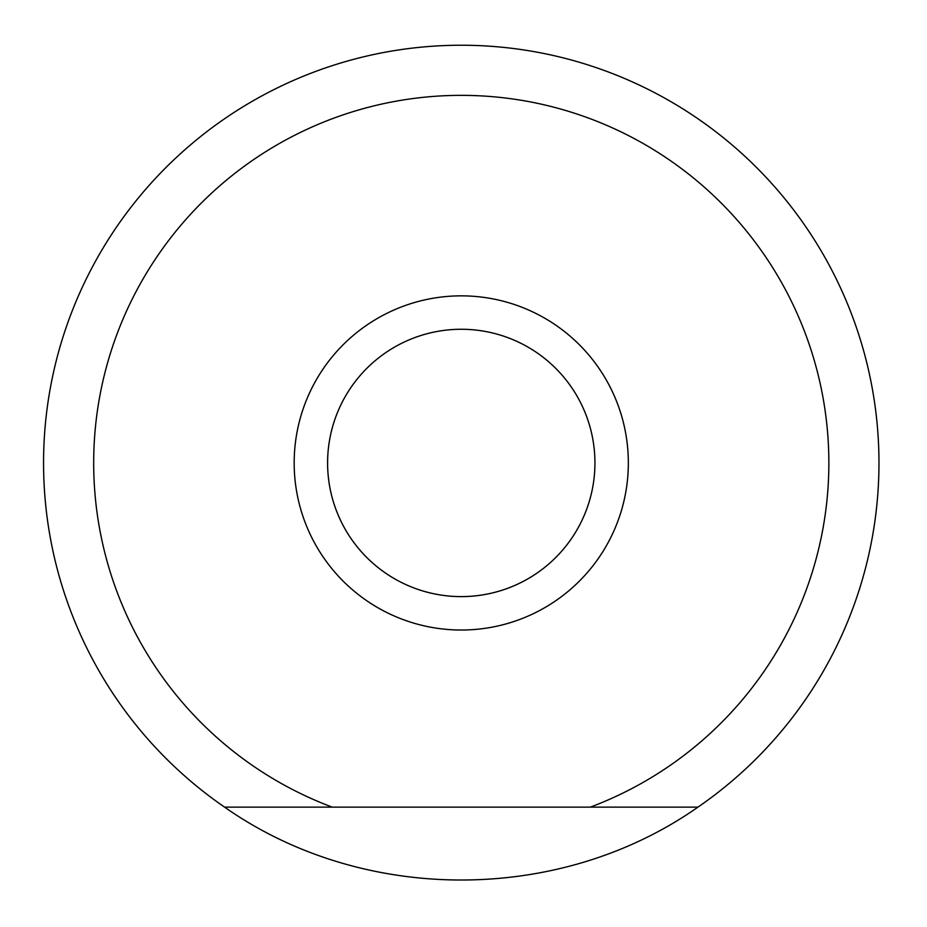 <?xml version="1.0" encoding="UTF-8"?>
<svg xmlns="http://www.w3.org/2000/svg" width="927" height="927" viewBox="0 0 927 927"><rect width="100%" height="100%" fill="white"/><g stroke="black" fill="none" stroke-linecap="round" stroke-linejoin="round"><path stroke-width="1.39" d="M332.237 807.139L224.601 807.139C362.944 904.3 559.584 904.3 697.938 807.139L590.302 807.139A367.579 367.579 0 0 0 755.412 242.492A367.579 367.579 0 0 0 167.127 242.492A367.579 367.579 0 0 0 332.237 807.139L224.601 807.139A417.706 417.706 0 0 1 266.814 93.256A417.706 417.706 0 0 1 878.97 462.944A417.706 417.706 0 0 1 697.938 807.139L332.237 807.139M628.344 462.944A167.08 167.08 0 0 1 377.718 607.637A167.08 167.08 0 0 1 377.718 318.239A167.08 167.08 0 0 1 628.344 462.944M461.264 596.606A133.662 133.662 0 0 0 594.937 462.944A133.662 133.662 0 0 0 461.264 329.27A133.662 133.662 0 0 0 327.602 462.944A133.662 133.662 0 0 0 461.264 596.606M594.937 462.944A133.662 133.662 0 0 0 394.427 347.185A133.662 133.662 0 0 0 394.427 578.703A133.662 133.662 0 0 0 594.937 462.944"/></g></svg>
